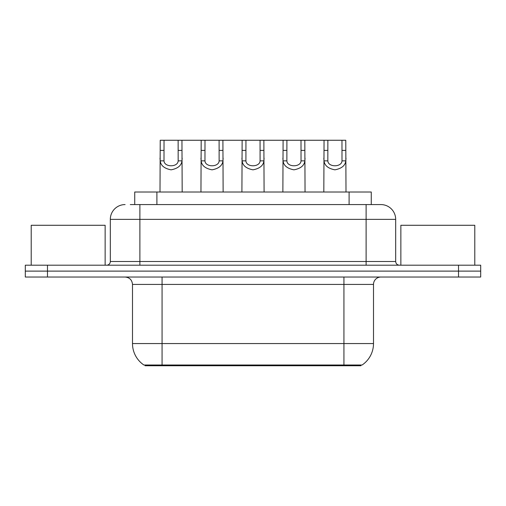 <?xml version="1.0" encoding="UTF-8"?>
<svg xmlns="http://www.w3.org/2000/svg" width="506" height="506" viewBox="0 0 506 506"><rect width="100%" height="100%" fill="white"/><g stroke="black" fill="none" stroke-linecap="round" stroke-linejoin="round"><path stroke-width="0.76" d="M134.729 204.576L134.729 192.008L371.271 192.008L371.271 204.576M360.936 365.003L360.936 365.743L145.064 365.743L145.064 365.003M162.065 365.003L143.887 365.003A25.876 25.876 0 0 1 132.496 343.561L162.065 343.561L162.065 365.003L362.113 365.003A25.876 25.876 0 0 0 373.504 343.561L373.504 284.423A7.394 7.394 0 0 1 380.898 277.029M132.496 343.561L132.496 284.423C132.06 279.932 129.593 277.465 125.102 277.029M47.475 265.201L480.7 265.201L480.7 271.115L25.3 271.115L25.3 277.029L47.475 277.029L47.475 271.115L25.3 271.115L25.3 265.201L47.475 265.201L47.475 271.115L480.7 271.115L480.7 277.029L47.475 277.029M130.618 204.576L380.67 204.576M130.282 204.576L139.89 204.576L139.89 219.364L110.321 219.364L110.321 261.501A3.694 3.694 0 0 1 106.621 265.201M125.102 204.576A14.788 14.788 0 0 0 110.321 219.364M380.898 204.576A14.788 14.788 0 0 1 395.679 219.364L395.679 261.501C395.901 263.746 397.134 264.98 399.379 265.201M164.033 140.257L164.001 160.851C164.26 167.416 177.916 167.416 178.169 160.851L178.137 140.257L160.225 140.257L159.997 192.008M178.137 140.257L181.951 140.257L182.179 192.008M182.179 158.188L181.97 160.851C181.439 165.551 177.808 168.542 171.085 169.833C164.368 168.542 160.737 165.551 160.2 160.851L159.997 158.188M181.951 140.257L201.179 140.257L200.952 192.008M204.993 140.257L204.962 160.851C205.215 167.416 218.87 167.416 219.13 160.851L219.098 140.257L201.179 140.257M219.098 140.257L222.906 140.257L223.133 192.008M223.133 158.188L222.931 160.851C222.393 165.551 218.769 168.542 212.046 169.833C205.322 168.542 201.692 165.551 201.16 160.851L200.952 158.188M245.948 140.257L245.916 160.851C246.175 167.416 259.825 167.416 260.084 160.851L260.052 140.257L242.134 140.257L241.912 192.008M260.052 140.257L263.866 140.257L264.088 192.008M264.088 158.188L263.885 160.851C263.354 165.551 259.723 168.542 253 169.833C246.277 168.542 242.646 165.551 242.115 160.851L241.912 158.188M286.902 140.257L286.87 160.851C287.13 167.416 300.785 167.416 301.038 160.851L301.007 140.257L283.094 140.257L282.867 192.008M301.007 140.257L304.821 140.257L305.048 192.008M305.048 158.188L304.84 160.851C304.308 165.551 300.678 168.542 293.954 169.833C287.231 168.542 283.607 165.551 283.069 160.851L282.867 158.188M327.863 140.257L327.831 160.851C328.084 167.416 341.74 167.416 341.999 160.851L341.967 140.257L324.049 140.257L323.821 192.008M341.967 140.257L345.775 140.257L346.003 192.008M346.003 158.188L345.8 160.851C345.263 165.551 341.632 168.542 334.915 169.833C328.192 168.542 324.561 165.551 324.03 160.851L323.821 158.188M222.906 140.257L242.134 140.257M263.866 140.257L283.094 140.257M304.821 140.257L324.049 140.257M105.14 265.201L105.14 225.278L31.214 225.278L31.214 265.201M474.786 265.201L474.786 225.278L400.86 225.278L400.86 265.201M340.974 365.743L340.974 365.003M165.026 365.743L165.026 365.003M156.904 204.576L156.904 192.008M349.096 204.576L349.096 192.008M343.935 277.029L343.935 284.423L132.496 284.423M373.504 284.423L343.935 284.423L343.935 343.561L373.504 343.561M343.935 365.003L343.935 343.561L162.065 343.561L162.065 277.029M458.525 277.029L458.525 265.201M139.89 265.201L139.89 261.501L395.679 261.501M110.321 261.501L139.89 261.501L139.89 219.364L366.11 219.364L366.11 265.201M395.679 219.364L366.11 219.364L366.11 204.576M181.97 160.851L178.169 160.851M164.001 160.851L160.2 160.851M164.033 150.396L160.225 150.396M181.951 150.396L178.137 150.396M222.931 160.851L219.13 160.851M204.962 160.851L201.16 160.851M204.993 150.396L201.179 150.396M222.906 150.396L219.098 150.396M263.885 160.851L260.084 160.851M245.916 160.851L242.115 160.851M245.948 150.396L242.134 150.396M263.866 150.396L260.052 150.396M304.84 160.851L301.038 160.851M286.87 160.851L283.069 160.851M286.902 150.396L283.094 150.396M304.821 150.396L301.007 150.396M345.8 160.851L341.999 160.851M327.831 160.851L324.03 160.851M327.863 150.396L324.049 150.396M345.775 150.396L341.967 150.396"/></g></svg>
